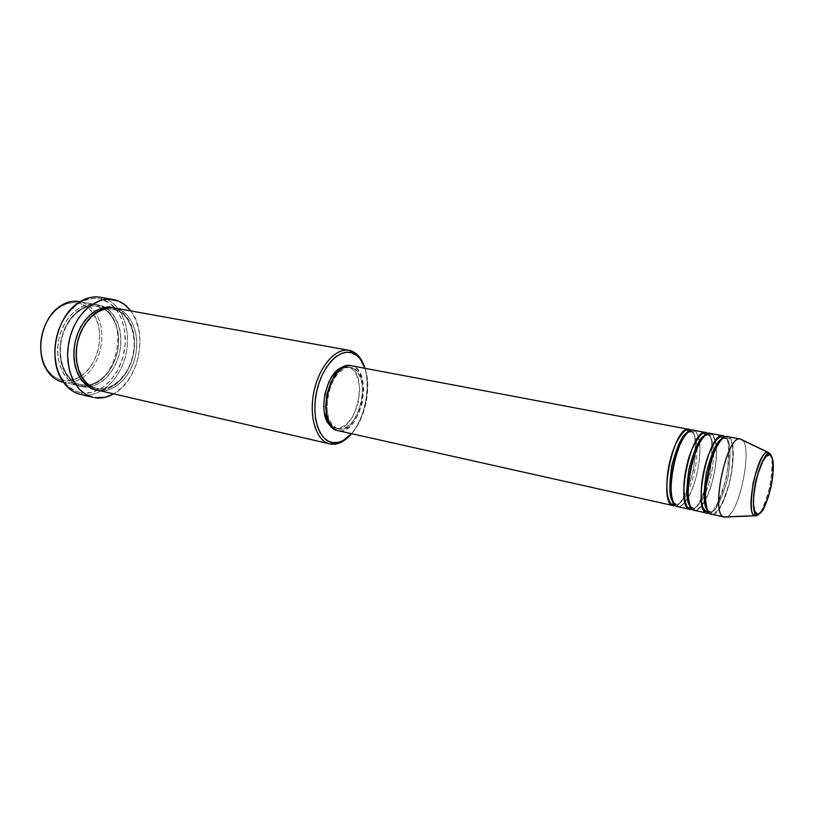 <?xml version="1.0" encoding="UTF-8"?>
<svg xmlns="http://www.w3.org/2000/svg" width="814" height="814" viewBox="0 0 814 814"><rect width="100%" height="100%" fill="white"/><g stroke="black" fill="none" stroke-linecap="round" stroke-linejoin="round"><path stroke-width="0.61" stroke-dasharray="4.07 3.05" d="M755.3 515.801C758.963 517.877 763.898 507.946 770.095 485.989C773.147 463.329 772.598 452.146 768.436 452.452C779.12 454.436 765.811 518.62 755.3 515.801M684.36 498.188L686.874 494.017C682.132 501.851 678.561 505.189 676.169 504.049L674.501 504.395L676.973 504.415L676.169 504.049C678.062 504.741 680.758 502.838 684.259 498.331M693.67 430.27C696.001 430.403 697.883 434.035 699.338 441.178C698.361 434.91 696.479 431.278 693.67 430.27L692.307 431.888L689.692 430.932L691.137 431.99L687.667 432.468L692.307 431.888L693.67 430.27L705.443 432.488L693.233 430.158M673.29 502.248L675.895 503.998L673.29 502.248M677.808 506.634L676.973 504.415L677.808 506.634C680.046 506.888 682.458 505.443 685.042 502.299C681.959 505.728 679.548 507.173 677.808 506.634L677.492 506.573M701.485 500.966L704.079 496.245C699.094 505.199 695.38 509.045 692.918 507.773L691.32 508.058L692.918 507.773C694.851 508.547 697.669 506.339 701.373 501.149M710.561 433.455C712.942 433.526 714.794 437.494 716.116 445.36C715.282 438.492 713.43 434.513 710.561 433.455L708.994 435.144L706.583 434.218L707.997 435.185L704.853 435.561L708.994 435.144L710.561 433.455L722.557 435.714L710.134 433.343M690.303 506.206L692.653 507.722L690.303 506.206M694.586 510.388L693.609 508.058L694.586 510.388C696.886 510.632 699.379 508.984 702.055 505.443C698.839 509.32 696.357 510.968 694.586 510.388L694.281 510.327M711.324 514.143L724.562 517.083L711.619 514.194C725.885 517.612 742.053 439.682 727.706 436.68L725.986 438.41L723.738 437.545L725.101 438.431C730.402 438.258 731.389 451.231 728.052 477.35C720.726 502.584 714.682 513.99 709.92 511.558L708.394 511.782L709.92 511.558C714.682 513.99 720.726 502.584 728.052 477.35C731.389 451.231 730.402 438.258 725.101 438.431L722.293 438.715L725.986 438.41L727.706 436.68L740.73 439.133C754.731 442.073 738.481 520.421 724.562 517.083C738.481 520.421 754.731 442.073 740.73 439.133M707.57 510.205L709.655 511.518L707.57 510.205M711.619 514.194L710.52 511.792L711.619 514.194C716.646 516.727 723.025 504.639 730.758 477.92C734.299 450.274 733.282 436.528 727.706 436.68L727.299 436.579M62.525 382.02L63.706 382.254L62.922 380.453C68.508 381.369 74.003 380.25 79.406 377.096C98.921 366.402 106.349 330.301 92.664 312.759C89.011 307.824 84.503 304.639 79.141 303.235L80.576 301.892C86.05 303.337 90.659 306.552 94.414 311.548C108.964 329.792 101.109 367.897 80.545 378.907C75.01 382.071 69.404 383.191 63.706 382.254C69.404 383.191 75.01 382.071 80.545 378.907C101.109 367.897 108.964 329.792 94.414 311.548C90.659 306.552 86.05 303.337 80.576 301.892L97.477 304.945L98.29 306.715L96.917 306.41C88.492 303.5 67.511 311.986 61.091 339.998C56.166 368.243 72.039 383.933 80.82 384.615L81.888 384.829L80.433 386.131C71.306 386.09 53.368 370.034 58.842 339.102C66.28 308.587 89.113 301.251 97.477 304.945C113.034 308.832 121.978 330.606 117.46 351.617C113.156 372.68 96.225 388.929 80.433 386.131L63.706 382.254L79.263 385.897C64.062 382.621 54.212 361.07 58.801 339.316C63.177 317.531 80.739 301.618 96.001 304.619L79.09 301.567M363.878 365.201C372.059 385.276 364.713 420.889 349.277 436.101C369.363 416.87 373.657 366.015 355.84 353.459M365.069 368.325C371.805 387.322 365.293 418.915 351.607 433.699L357 426.353L360.765 419.19L366.035 402.838L367.755 385.714L367.185 377.625L365.069 368.325M80.484 394.403L94.709 397.7L82.183 394.739L81.38 392.908C99.613 396.011 119.007 377.197 123.952 352.991C129.151 328.825 118.976 303.714 101.068 299.104L102.544 297.741C121.032 302.533 131.502 328.49 126.129 353.449C121.021 378.449 101.017 397.914 82.183 394.739C101.017 397.914 121.021 378.449 126.129 353.449C131.502 328.49 121.032 302.533 102.544 297.741L100.478 297.293M98.29 306.715L99.756 305.352C91.402 301.658 68.58 309.015 61.131 339.57C55.647 370.543 73.565 386.619 82.692 386.65L81.888 384.829L80.82 384.615C72.039 383.933 56.166 368.243 61.091 339.998C67.511 311.986 88.492 303.5 96.917 306.41L98.29 306.715C107.122 307.59 122.639 323.697 117.511 351.617C110.989 379.253 90.323 387.637 81.888 384.829L82.692 386.65L88.584 386.874L94.505 385.531L100.254 382.712L105.606 378.53L110.378 373.158L114.408 366.799L117.552 359.686L119.709 352.075L120.798 344.241L120.777 336.457L119.648 328.998L117.44 322.141L114.225 316.137L110.104 311.202L105.23 307.56L99.756 305.352L93.905 304.69L87.881 305.637L81.919 308.15L76.282 312.179L71.174 317.572L66.84 324.114L63.441 331.552L61.131 339.57L60.022 347.853L60.134 356.033L61.467 363.797L63.97 370.808L67.511 376.801L71.937 381.542L77.076 384.859L82.692 386.65C91.463 389.56 112.922 380.799 119.709 352.075C125.041 323.056 108.944 306.288 99.756 305.352L98.29 306.715L97.477 304.945C106.665 305.881 122.782 322.629 117.46 351.617C110.684 380.301 89.214 389.031 80.433 386.131L81.888 384.829C90.323 387.637 110.989 379.253 117.511 351.617C122.639 323.697 107.122 307.59 98.29 306.715M97.507 390.12L328.734 443.61L98.667 390.354L97.843 388.512L96.774 388.288C88.044 387.627 72.293 371.856 77.279 343.325C83.75 315.049 104.66 306.42 113.034 309.34L114.398 309.635L115.893 308.272L350.305 350.631L114.428 307.957M97.843 388.512L96.357 389.814L97.843 388.512C106.227 391.31 126.811 382.784 133.384 354.894C138.563 326.709 123.179 310.5 114.398 309.635L113.034 309.34C104.66 306.42 83.75 315.049 77.279 343.325C72.293 371.856 88.044 387.627 96.774 388.288L97.843 388.512L98.667 390.354C114.357 393.121 131.237 376.638 135.592 355.352C140.161 334.116 131.339 312.159 115.893 308.272L114.398 309.635C123.179 310.5 138.563 326.709 133.384 354.894C126.811 382.784 106.227 391.31 97.843 388.512M113.258 307.773L114.296 309.615L113.563 307.855L119.007 310.063L123.85 313.726L127.94 318.681L131.125 324.725L133.303 331.634L134.412 339.143L134.402 346.988L133.303 354.884L131.135 362.556L127.991 369.729L123.962 376.139L119.2 381.573L113.858 385.795L108.13 388.654L102.228 390.018L96.367 389.814C105.098 392.714 126.475 383.832 133.303 354.884C138.685 325.631 122.71 308.771 113.563 307.855L113.258 307.773M685.174 502.126L687.454 498.87L685.174 502.126M688.329 497.385C696.051 484.106 701.403 458.129 699.552 442.877C701.739 456.043 695.573 486.08 688.329 497.385M706.318 432.651C721.235 435.755 705.209 512.983 690.374 509.442C695.604 512.006 702.106 500.071 709.879 473.626C713.288 446.204 712.108 432.549 706.318 432.651M351.231 365.72L688.593 429.314L351.831 365.852L355.128 367.358L358.007 370.024L362.138 378.368L363.685 389.591L362.434 402.035L358.598 413.909L352.706 423.524L345.594 429.446L341.89 430.698L338.278 430.708C360.602 435.938 374.318 370.289 351.831 365.852L351.19 365.71M337.82 430.616L673.025 505.565L337.851 430.626M689.489 429.477C704.843 432.661 688.929 509.34 673.656 505.708C679.049 508.302 685.653 496.479 693.447 470.238C696.753 442.999 695.441 429.416 689.489 429.477M348.433 367.083L351.455 367.653C372.72 371.784 359.747 433.913 338.655 428.907L335.653 428.235C356.797 433.252 369.749 371.225 348.433 367.083L351.556 368.498L354.283 371.011L358.211 378.876L359.686 389.468L358.516 401.21L356.99 406.99L352.299 417.328L346.031 424.786L339.072 428.235L335.653 428.235L331.206 426.21L338.248 428.825C316.585 425.864 329.802 361.681 350.875 367.521L343.366 367.145L348.433 367.083M111.091 299.247L115.222 299.969L111.091 299.247M130.82 310.917C148.657 332.967 138.828 380.667 113.736 393.874L121.876 387.718L130.026 377.574L136.019 365.11L138.573 356.013L140.059 341.961L139.418 332.804L136.04 320.197L130.82 310.917M702.207 505.24L704.517 501.648L702.207 505.24M705.534 499.796C713.278 483.211 716.869 465.761 716.31 447.476C717.836 460.704 712.199 488.166 705.534 499.796M723.402 435.866C737.86 438.888 721.723 516.676 707.335 513.237C712.403 515.771 718.813 503.713 726.556 477.055C730.066 449.45 729.018 435.724 723.402 435.866M740.079 439.011L727.706 436.68M96.001 304.619L79.935 301.719L80.576 301.892L79.141 303.235C71.652 301.485 64.316 303.439 57.133 309.106C41.911 320.899 36.009 349.572 45.33 366.412C49.623 374.338 55.484 379.019 62.922 380.453L57.479 378.724L52.513 375.539L48.219 371.011L44.78 365.303L42.348 358.628L41.036 351.261L40.893 343.488L41.941 335.633L44.139 328.022L47.395 320.97L51.567 314.774L56.471 309.666L61.905 305.861L67.654 303.469L73.474 302.594L79.141 303.235L84.442 305.342L89.174 308.811L93.183 313.512L96.327 319.23L98.484 325.763L99.613 332.865L99.664 340.272L98.636 347.731L96.581 354.965L93.559 361.721L89.672 367.755L85.073 372.843L79.904 376.801L74.349 379.456L68.62 380.698L62.922 380.453L63.339 382.193M102.544 297.741L101.068 299.104C92.552 297.018 84.096 299.104 75.722 305.382C56.349 319.464 48.708 356.583 60.938 377.187C66.066 386.121 72.884 391.361 81.38 392.908L74.878 390.883L66.249 384.544L59.676 374.715L56.766 366.605L54.955 352.93L55.525 343.335L59.025 329.253L62.973 320.645L68.01 313.075L77.137 304.334L83.883 300.559L94.312 298.3L101.068 299.104L110.266 303.602L117.704 311.62L121.378 318.549L124.705 330.677L125.203 343.986L122.863 357.407L117.877 369.912L110.612 380.484L101.618 388.258L91.606 392.552L81.38 392.908L82.183 394.739M338.655 428.907L342.063 428.897L345.563 427.726L352.289 422.151L357.865 413.064L361.487 401.831L362.668 390.059L361.202 379.456L357.295 371.581L354.568 369.068L351.455 367.653L348.077 367.409L344.546 368.366L337.617 373.697L331.756 382.916L327.93 394.576L326.76 406.817L328.429 417.653L332.631 425.407L335.47 427.726L338.655 428.907M98.667 390.354C107.387 393.254 128.754 384.34 135.592 355.352C140.985 326.058 125.02 309.188 115.893 308.272M713.054 444.79L713.573 450.152C712.555 440.079 710.703 435.093 707.997 435.185C710.022 435.317 711.701 438.451 713.023 444.576M713.634 453.479C713.298 467.195 710.571 480.443 705.453 493.213C710.571 480.443 713.298 467.195 713.634 453.479M696.224 440.578L696.886 445.411C695.655 436.446 693.731 431.98 691.137 431.99C693.101 432.173 694.79 434.971 696.194 440.405M697.028 448.066C697.099 463.186 694.108 477.706 688.054 491.625C694.108 477.706 697.099 463.186 697.028 448.066M698.371 437.199C696.865 433.241 695.563 431.389 694.464 431.624L690.74 431.898L689.193 431.247M674.206 503.978L675.895 503.998L679.202 505.708C681.115 506.369 683.852 504.049 687.423 498.738M715.221 441.076C713.268 436.121 711.955 434.086 711.283 434.971L706.104 434.534M691.045 507.651L695.98 509.289C696.336 511.121 699.175 508.516 704.497 501.485M708.16 511.396L712.962 512.932L715.638 512.189C720.187 508.923 724.796 499.287 729.466 483.292C733.221 467.022 734.055 453.785 731.949 443.579C730.494 439.855 729.283 438.105 728.327 438.329L723.3 437.851M81.817 384.819L80.82 384.615C67.013 381.99 56.97 361.192 61.549 339.886C65.761 318.508 83.201 303.368 96.917 306.41L102.045 308.068C130.728 319.322 116.972 386.111 86.172 385.114L81.817 384.819M96.774 388.288C83.099 385.734 73.118 364.743 77.747 343.223C82 321.622 99.461 306.288 113.034 309.34L114.306 309.615C128.388 312.739 137.505 334.045 132.926 354.802C128.785 375.641 111.884 391.392 97.772 388.492L96.774 388.288M63.35 382.214L79.263 385.897M347.853 366.951L350.875 367.521M335.246 428.154L338.248 428.825M61.04 378.51L60.938 377.187M76.353 304.202L75.722 305.382M45.401 367.663L45.33 366.412M57.692 307.987L57.133 309.106M715.282 441.32L716.025 445.512M716.228 447.629C716.808 465.812 713.237 483.14 705.524 499.613M698.422 437.403L699.257 441.29M699.491 442.999C701.363 458.14 696.021 484.076 688.318 497.242"/><path stroke-width="1.22" d="M740.73 439.133L740.038 438.99C726.353 435.236 709.93 514.997 723.982 516.951L755.3 515.801L757.386 514.051C746.672 514.163 759.961 450.142 769.657 454.884C779.619 456.664 767.164 516.737 757.386 514.051L755.3 515.801L724.267 517.032C709.605 516.218 726.546 433.994 740.333 439.031L768.436 452.452L772.11 458.017L772.862 461.111L772.913 474.959L771.184 486.202L768.304 497.181L762.769 509.768L759.045 513.715L757.386 514.051L754.802 511.324L753.52 504.415L753.774 494.332L755.555 482.661L758.567 471.265L762.321 461.976L766.218 456.247L769.657 454.884L768.436 452.452L740.079 439.011M674.501 504.395L673.656 505.708C669.668 506.583 663.491 493.671 669.067 464.794C675.457 436.101 686.202 426.974 689.489 429.477L689.692 430.932L689.051 429.375C673.88 424.135 657.336 504.466 673.341 505.647L674.501 504.395M687.667 432.468C682.437 434.442 677.167 445.523 671.845 465.7C668.813 486.273 669.301 498.453 673.29 502.248C669.301 498.453 668.813 486.273 671.845 465.7C677.167 445.523 682.437 434.442 687.667 432.468M693.67 430.27C690.404 427.767 679.721 436.925 673.331 465.679C667.734 494.607 673.839 507.519 677.808 506.634M691.32 508.058L690.374 509.442C686.477 510.358 680.565 497.415 686.192 468.325C692.612 439.407 703.133 430.158 706.318 432.651L706.583 434.218L705.891 432.549C691.167 427.37 674.491 508.323 690.058 509.381L691.32 508.058M704.853 435.561C699.745 437.271 694.454 448.494 688.98 469.23C685.866 490.364 686.314 502.696 690.303 506.206C686.314 502.696 685.866 490.364 688.98 469.23C694.454 448.494 699.745 437.271 704.853 435.561M710.561 433.455C707.407 430.952 696.947 440.242 690.516 469.21C684.869 498.361 690.72 511.314 694.586 510.388M708.394 511.782L707.335 513.237C703.55 514.194 697.893 501.221 703.581 471.906C710.032 442.765 720.329 433.374 723.402 435.866L723.738 437.545L722.985 435.765C708.719 430.657 691.91 512.24 707.04 513.176L708.394 511.782M722.293 438.715C717.307 440.14 711.996 451.516 706.379 472.822C703.184 494.536 703.581 507 707.57 510.205C703.581 507 703.184 494.536 706.379 472.822C711.996 451.516 717.307 440.14 722.293 438.715M727.706 436.68C724.664 434.188 714.427 443.61 707.976 472.802C702.268 502.177 707.854 515.16 711.619 514.194M356.756 355.413L355.84 353.459L350.305 350.631L351.445 352.696L356.756 355.413C360.358 358.282 363.125 362.586 365.069 368.325L359.981 358.618L356.003 354.853L351.445 352.696L346.469 352.248L341.259 353.561L336.029 356.613L330.972 361.304L326.312 367.48L322.252 374.878L318.946 383.221L316.544 392.155L315.16 401.302L314.845 410.287L315.598 418.742L317.389 426.302L320.126 432.682L323.687 437.627L327.92 440.985L332.651 442.633L330.779 444.088L337.25 443.701C341.402 442.582 345.411 440.038 349.277 436.101C343.193 442.236 337.027 444.902 330.779 444.088L329.751 443.884C316.351 441.096 308.638 417.033 313.909 391.86C319.007 366.656 335.612 347.609 349.013 350.335L350.305 350.631C356.247 352.431 360.775 357.285 363.878 365.201M351.607 433.699C347.547 438.207 343.305 441.066 338.868 442.277L332.651 442.633L337.678 442.541L342.816 440.75L351.607 433.699M115.893 308.272C107.59 304.558 84.849 312.047 77.35 342.908C71.805 374.186 89.591 390.354 98.667 390.354M96.357 389.814C87.322 389.764 69.658 373.911 74.919 342.867C82.102 312.149 104.833 304.161 113.258 307.773L107.733 307.204L101.74 308.16L95.798 310.714L90.171 314.784L85.073 320.228L80.728 326.831L77.33 334.34L75.01 342.429L73.881 350.773L73.972 359.025L75.285 366.839L77.757 373.901L81.268 379.935L85.674 384.696L90.771 388.034L96.357 389.814M687.454 498.87L688.329 497.385L687.454 498.87M699.552 442.877L699.338 441.178L699.552 442.877M102.544 297.741L111.091 299.247L102.544 297.741C93.742 295.563 85.012 297.721 76.353 304.202C56.298 318.762 48.382 357.214 61.04 378.51C66.351 387.749 73.392 393.162 82.183 394.739M115.222 299.969C121.357 301.648 126.557 305.301 130.82 310.917L124.664 304.65L118.529 301.088L108.272 299.145L101.109 300.234L90.568 305.443L84.096 311.131L78.409 318.366L73.728 326.852L70.279 336.243L68.193 346.143L67.572 356.145L69.414 370.401L72.395 378.846L79.151 389.061L84.88 393.874L93.02 397.364C75.102 393.447 63.482 367.623 68.997 341.422C74.288 315.171 95.157 296.042 113.166 299.521L115.222 299.969M113.736 393.874C107.468 397.415 101.129 398.687 94.709 397.7L105.23 397.283L113.736 393.874M704.517 501.648L705.534 499.796L704.517 501.648M716.31 447.476L716.116 445.36L716.31 447.476M722.985 435.765L710.134 433.343C695.532 428.184 678.825 509.299 694.281 510.327L707.04 513.176M740.333 439.031L727.299 436.579C713.145 431.481 696.316 513.227 711.324 514.143L724.267 517.032M755.3 515.801L754.863 515.7C744.311 514.031 757.559 449.715 767.907 452.35L768.436 452.452L767.907 452.35C764.153 450.651 759.259 460.704 753.215 482.499C750.233 504.782 750.783 515.852 754.863 515.7L755.3 515.801M63.339 382.193C55.759 380.616 49.776 375.773 45.401 367.663C35.684 350.142 41.84 320.248 57.692 307.987C64.916 302.269 72.324 300.183 79.914 301.729L79.09 301.567C63.746 298.555 46.154 314.255 41.819 335.826C37.281 357.346 47.232 378.724 62.525 382.02L63.35 382.214M113.126 299.511L100.478 297.293C82.387 293.803 61.488 312.749 56.247 338.797C50.773 364.794 62.485 390.455 80.484 394.403L93.02 397.364M349.013 350.335L114.428 307.957C99.257 304.955 81.736 321.092 77.299 343.132C72.67 365.13 82.387 386.874 97.507 390.12L329.751 443.884M331.206 426.21L327.228 421.337L324.216 411.874L323.718 406.166L324.878 393.956L328.703 382.305L331.44 377.299L337.973 369.902L343.366 367.145C325.956 370.065 316.361 416.646 331.206 426.21M337.851 430.626L334.9 429.466L331.888 427.014L327.432 418.813L325.661 407.326L326.892 394.352L330.952 382L337.169 372.232L344.515 366.585L348.25 365.588L351.231 365.72M689.051 429.375L351.19 365.71C328.887 359.534 314.886 427.482 337.82 430.616L673.341 505.647M705.891 432.549L693.233 430.158C678.174 424.939 661.599 505.423 677.492 506.573L690.058 509.381M350.305 350.631C336.782 346.53 319.292 365.608 313.97 391.615C308.435 417.562 316.778 442.246 330.779 444.088L332.651 442.633C319.21 440.832 311.233 417.094 316.544 392.155C321.672 367.165 338.451 348.789 351.445 352.696L350.305 350.631M713.573 450.152L713.634 453.479L713.573 450.152M705.453 493.213L704.079 496.245L705.453 493.213M696.886 445.411L697.028 448.066L696.886 445.411M688.054 491.625L686.874 494.017L688.054 491.625M689.193 431.247L687.362 430.25C687.321 427.299 675.315 436.792 669.708 462.128C666.717 476.149 666.106 487.8 667.877 497.079C669.617 502.228 671.041 504.588 672.14 504.171L674.206 503.978M706.104 434.534L704.212 433.608C704.273 429.772 690.72 443.192 686.212 468.518C680.341 493.559 687.464 511.284 688.939 507.753L691.045 507.651M723.3 437.851L721.357 436.996C720.553 436.467 718.782 437.576 716.045 440.333C710.52 447.975 706.196 459.483 703.072 474.847C700.61 490.293 700.671 501.475 703.235 508.394L706.033 511.416L708.16 511.396M337.25 443.701L338.868 442.277M740.038 438.99L767.907 452.35L767.409 454.11C766.045 453.174 762.362 461.314 756.389 478.54C752.044 495.685 753.642 512.301 754.7 512.657L754.863 515.7L723.982 516.951M716.025 445.512L716.228 447.629M705.524 499.613L704.497 501.485M699.257 441.29L699.491 442.999M688.318 497.242L687.423 498.738"/></g></svg>
